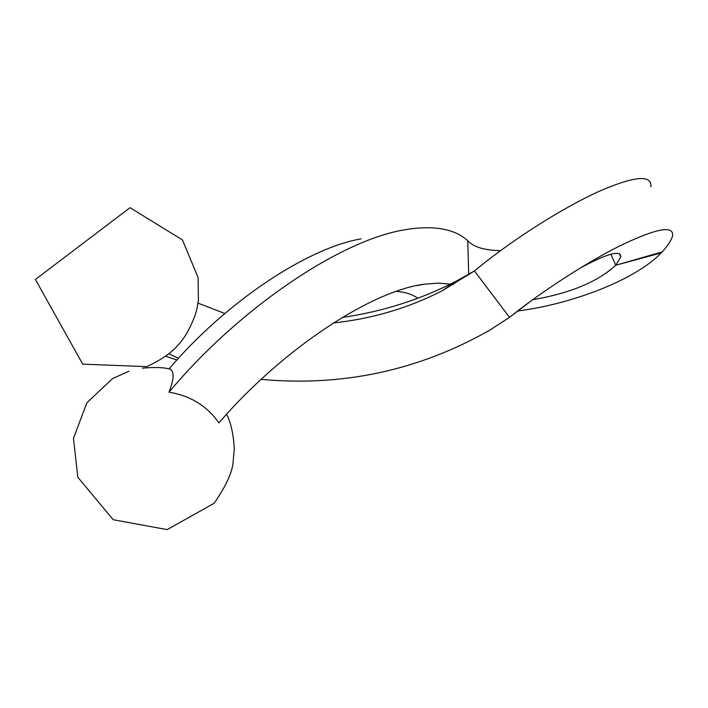 <?xml version="1.0" encoding="UTF-8"?>
<svg xmlns="http://www.w3.org/2000/svg" width="708" height="708" viewBox="0 0 708 708"><rect width="100%" height="100%" fill="white"/><g stroke="black" fill="none" stroke-linecap="round" stroke-linejoin="round"><path stroke-width="1.06" d="M450.438 284.129L438.279 283.111L424.402 284.2C371.426 290.731 282.218 349.203 218.896 422.897C207.134 405.985 190.505 395.745 169.008 392.179C174.416 378.267 174.469 370.47 169.15 368.779C226.374 301.573 307.502 248.021 361.071 238.853M500.6 250.597C484.44 250.393 473.493 247.083 467.74 240.676C454.111 228.472 432.765 224.905 403.702 229.976C339.893 240.649 238.72 308.538 169.008 392.179M453.226 284.704L451.545 284.342M467.74 240.676L468.696 274.332M417.8 298.245L417.711 298.174C412.144 294.254 404.976 291.997 396.214 291.395M610.898 254.207L615.783 265.226L662.245 251.889L615.783 265.226L661.325 252.889C635.793 279.341 573.94 303.67 517.884 311.007M619.332 253.606L620.792 256.977L615.783 265.226C597.676 281.837 569.94 293.351 532.566 299.776M661.325 252.889L661.776 252.411M176.876 360.018L165.725 356.248M662.245 251.889C668.202 245.127 671.653 239.755 672.6 235.782C673.821 225.162 656.688 228.303 621.217 245.198C587.242 261.933 540.921 292.023 509.53 317.343L531.965 300.219M650.944 186.717C651.811 174.336 634.164 176.035 598.003 191.824C562.878 207.913 515.973 237.525 480.776 265.792L474.449 270.952L509.53 317.343L489.706 330.194C418.817 370.452 342.61 386.842 261.093 379.364M178.451 358.275L168.84 353.841M474.572 270.854L455.837 281.395C420.464 299.572 382.586 311.6 342.203 317.494M474.449 270.952L442.146 290.793C408.41 308.086 372.151 318.804 333.38 322.963M224.817 313.502L197.983 303.104M620.792 256.977C621.013 249.694 607.446 253.393 580.109 268.093M170.283 369.222C164.265 367.39 154.972 367.036 142.414 368.151M128.918 371.231L112.545 378.603L86.889 402.79L73.464 438.332L77.809 477.227L113.209 519.725L167.194 529.611L214.09 503.3C224.781 487.892 231.047 474.988 232.879 464.598L234.304 448.376C233.268 433.146 230.675 421.791 226.533 414.295M146.742 366.638C161.548 359.779 172.256 352.283 178.867 344.132C186.823 335.999 195.302 317.255 196.93 308.546L198.417 300.05L198.081 277.43L182.407 239.915L130.033 207.683L35.4 279.474L82.721 364.151L146.742 366.638M416.649 285.598L424.402 284.2M442.146 290.793L455.837 281.395"/></g></svg>
